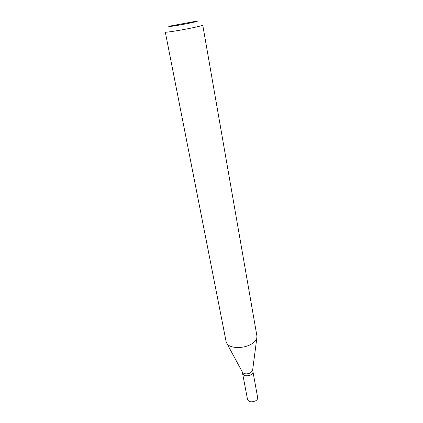 <?xml version="1.0" encoding="UTF-8"?>
<svg xmlns="http://www.w3.org/2000/svg" width="423" height="423" viewBox="0 0 423 423"><rect width="100%" height="100%" fill="white"/><g stroke="black" fill="none" stroke-linecap="round" stroke-linejoin="round"><path stroke-width="0.63" d="M242.643 373.705L247.529 399.524C248.893 402.04 251.59 402.474 255.624 400.835C257.142 399.904 257.824 398.841 257.67 397.641L252.975 371.791M242.654 373.758C244.008 376.142 246.746 376.528 250.871 374.915C252.42 374.006 253.128 372.98 252.986 371.838M242.305 371.912L242.633 373.652C243.992 376.042 246.731 376.428 250.85 374.81C252.404 373.906 253.107 372.88 252.97 371.738L252.653 369.993M242.331 371.96L242.628 372.51C244.531 374.191 247.154 374.313 250.495 372.864L252.563 370.67L252.642 370.051M190.413 22.964C196.838 21.605 198.789 21.018 196.272 21.203L169.946 26.083C164.33 27.564 179.22 25.317 190.413 22.964M193.649 27.569C199.577 26.295 202.612 25.491 202.76 25.147L256.946 336.153L256.787 338.358C256.026 340.663 253.964 342.715 250.606 344.523C242.818 348.801 230.244 348.383 227.109 343.862L226.168 341.858L165.303 32.09C164.748 32.814 181.858 30.102 193.649 27.569M252.563 370.67L256.787 338.358M242.628 372.51L227.109 343.862"/></g></svg>
